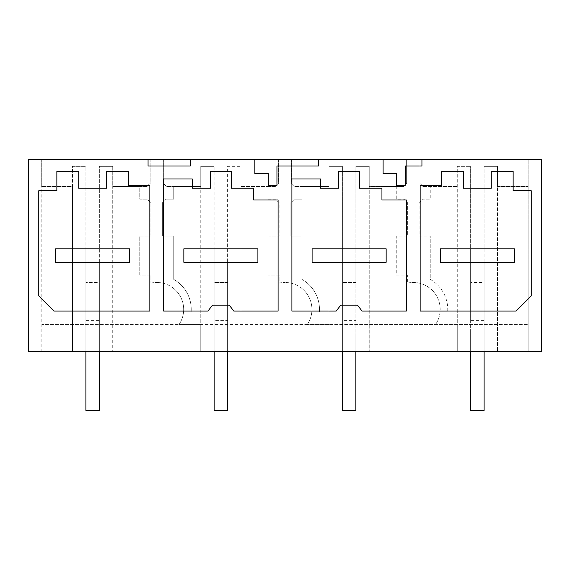 <?xml version="1.0" encoding="UTF-8"?>
<svg xmlns="http://www.w3.org/2000/svg" width="570" height="570" viewBox="0 0 570 570"><rect width="100%" height="100%" fill="white"/><g stroke="black" fill="none" stroke-linecap="round" stroke-linejoin="round"><path stroke-width="0.43" stroke-dasharray="2.85 2.14" d="M28.5 351.483L28.5 159.614L40.99 159.614L40.99 351.483L28.5 351.483M40.99 159.614L541.5 159.614L541.5 351.483L470.642 351.483L470.642 166.34L470.642 351.483L342.392 351.483L342.392 262.278L312.096 262.278L312.096 248.812L386.154 248.812L312.096 248.812L342.392 248.812L342.392 166.34L342.392 351.483L214.142 351.483L214.142 262.278L183.846 262.278L183.846 248.812L257.904 248.812L183.846 248.812L214.142 248.812L214.142 166.34L214.142 351.483L85.892 351.483L85.892 166.34L85.892 351.483L40.99 351.483M41.966 351.483L528.034 351.483L528.034 324.551L41.966 324.551L528.034 324.551L528.034 351.483L41.966 351.483L41.966 324.551L41.966 351.483M148.065 159.614L148.065 166.027L190.238 166.027L190.238 159.614M38.767 190.751L38.767 295.937L53.915 311.085L149.846 311.085L149.846 185.699L128.392 185.699L128.392 171.392L106.512 171.392L106.512 188.221L78.738 188.221L78.738 171.392L56.858 171.392L56.858 190.751L38.767 190.751M163.362 159.614L163.362 183.526A11.785 11.785 0 0 1 166.419 186.54L173.75 186.54L173.75 199.144L165.956 199.144A10.923 10.923 0 0 1 162.621 202.478L162.621 236.037L173.75 236.037L173.75 279.4A34.485 34.485 0 0 1 191.142 311.947L200.768 311.947L200.768 351.483L200.768 324.551L179.016 324.551L200.768 324.551L200.768 186.54L173.75 186.54L173.75 199.144L165.956 199.144A10.923 10.923 0 0 1 162.621 202.478L162.621 236.037L173.75 236.037L173.75 279.4A34.485 34.485 0 0 1 191.142 311.947L200.768 311.947L200.768 166.34L214.142 166.34L200.768 166.34L200.768 186.54L166.419 186.54A11.785 11.785 0 0 0 163.362 183.526L163.362 159.614M173.75 288.52A26.932 26.932 0 0 1 179.016 324.551A26.932 26.932 0 0 0 156.75 282.478A26.932 26.932 0 0 1 173.75 288.52M150.879 283.126A26.932 26.932 0 0 1 156.75 282.478A26.932 26.932 0 0 0 150.879 283.126L150.879 275.054L139.75 275.054L139.75 236.037L150.879 236.037L150.879 202.478A10.923 10.923 0 0 1 147.544 199.144L139.75 199.144L139.75 186.54L147.081 186.54A11.785 11.785 0 0 1 150.138 183.526L150.138 159.614L150.138 183.526A11.785 11.785 0 0 0 147.081 186.54L112.732 186.54L112.732 166.34L99.358 166.34L112.732 166.34L112.732 351.483L112.732 186.54L139.75 186.54L139.75 199.144L147.544 199.144A10.923 10.923 0 0 0 150.879 202.478L150.879 236.037L139.75 236.037L139.75 275.054L150.879 275.054L150.879 283.126M72.518 166.34L85.892 166.34L72.518 166.34L72.518 186.54L41.297 186.54L72.518 186.54L72.518 351.483L72.518 166.34M41.297 186.54L41.297 159.614L41.297 186.54M99.358 320.347L99.358 282.478L85.892 282.478L99.358 282.478L99.358 262.278L129.654 262.278L99.358 262.278L99.358 351.483L99.358 166.34L99.358 248.812L55.596 248.812L85.892 248.812L85.892 320.347L99.358 320.347L99.358 410.386L85.892 410.386L85.892 332.966L99.358 332.966L99.358 410.386L99.358 332.966L85.892 332.966L85.892 410.386L99.358 410.386L85.892 410.386L85.892 320.347M41.175 159.614L41.175 351.483M99.358 351.483L99.358 262.278L85.892 262.278L85.892 351.483M99.358 262.278L99.358 248.812L129.654 248.812L55.596 248.812L55.596 262.278L55.596 248.812L55.596 262.278L129.654 262.278L129.654 248.812L85.892 248.812L85.892 262.278L55.596 262.278L99.358 262.278M129.654 262.278L129.654 248.812L129.654 262.278M528.155 159.614L528.155 351.483L528.155 159.614M383.104 159.614L383.104 173.601L396.57 173.601L396.57 185.378L405.192 185.378L405.192 166.027L421.935 166.027L421.935 159.614M457.268 166.34L470.642 166.34L457.268 166.34L457.268 351.483L457.268 324.551L435.516 324.551L457.268 324.551L457.268 311.947L447.642 311.947L457.268 311.947L457.268 166.34M422.919 186.54L457.268 186.54L430.25 186.54L430.25 199.144L422.455 199.144A10.923 10.923 0 0 1 419.121 202.478L419.121 236.037L430.25 236.037L430.25 279.4A34.485 34.485 0 0 1 447.642 311.947A34.485 34.485 0 0 0 430.25 279.4L430.25 236.037L419.121 236.037L419.121 202.478A10.923 10.923 0 0 0 422.455 199.144L430.25 199.144L430.25 186.54L422.919 186.54A11.785 11.785 0 0 0 419.983 183.604A11.785 11.785 0 0 1 422.919 186.54M419.983 159.614L419.983 183.604L419.983 159.614M497.482 186.54L528.155 186.54L497.482 186.54L497.482 166.34L484.108 166.34L497.482 166.34L497.482 351.483L497.482 186.54M484.108 320.347L484.108 282.478L470.642 282.478L484.108 282.478L484.108 262.278L514.404 262.278L484.108 262.278L484.108 351.483L484.108 166.34L484.108 248.812L440.346 248.812L470.642 248.812L470.642 320.347L484.108 320.347L484.108 410.386L470.642 410.386L470.642 332.966L484.108 332.966L484.108 410.386L484.108 332.966L470.642 332.966L470.642 410.386L484.108 410.386L470.642 410.386L470.642 320.347M407.379 283.126A26.932 26.932 0 0 1 435.516 324.551A26.932 26.932 0 0 0 407.379 283.126L407.379 275.054L396.25 275.054L396.25 236.037L407.379 236.037L407.379 202.478A10.923 10.923 0 0 1 404.045 199.144L396.25 199.144L396.25 186.54L403.581 186.54A11.785 11.785 0 0 1 406.638 183.526L406.638 159.614L406.638 183.526A11.785 11.785 0 0 0 403.581 186.54L369.232 186.54L369.232 351.483L369.232 166.34L355.858 166.34L369.232 166.34L369.232 186.54L396.25 186.54L396.25 199.144L404.045 199.144A10.923 10.923 0 0 0 407.379 202.478L407.379 236.037L396.25 236.037L396.25 275.054L407.379 275.054L407.379 283.126M484.108 351.483L484.108 262.278L470.642 262.278L470.642 351.483M484.108 262.278L484.108 248.812L514.404 248.812L440.346 248.812L440.346 262.278L440.346 248.812L440.346 262.278L514.404 262.278L514.404 248.812L470.642 248.812L470.642 262.278L484.108 262.278M441.607 185.699L420.154 185.699L420.154 311.085L516.085 311.085L531.233 295.937L531.233 190.751L513.143 190.751L513.143 171.392L491.262 171.392L491.262 188.221L463.488 188.221L463.488 171.392L441.607 171.392L441.607 185.699M514.404 262.278L514.404 248.812L514.404 262.278M163.654 311.085L207.936 311.085L212.46 305.199L229.29 305.199L233.814 311.085L278.096 311.085L278.096 200.006L253.693 200.006L253.693 188.221L231.392 188.221L231.392 171.392L210.359 171.392L210.359 188.221L192.261 188.221L192.261 178.966L163.654 178.966L163.654 311.085M227.608 320.347L227.608 410.386L214.142 410.386L227.608 410.386L227.608 332.966L214.142 332.966L214.142 410.386L214.142 332.966L227.608 332.966L227.608 410.386L214.142 410.386L214.142 320.347L227.608 320.347L227.608 282.478L214.142 282.478L227.608 282.478L227.608 262.278L183.846 262.278L257.904 262.278L227.608 262.278L257.904 262.278L257.904 248.812L214.142 248.812L214.142 351.483M254.854 159.614L254.854 173.601L268.32 173.601L268.32 185.378L276.942 185.378L276.942 166.027L318.488 166.027L318.488 159.614M183.846 262.278L183.846 248.812L183.846 262.278M257.904 262.278L257.904 248.812L257.904 262.278M291.612 159.614L291.612 183.526A11.785 11.785 0 0 1 294.669 186.54L302 186.54L302 199.144L294.206 199.144A10.923 10.923 0 0 1 290.871 202.478L290.871 236.037L302 236.037L302 279.4A34.485 34.485 0 0 1 319.392 311.947L329.018 311.947L329.018 351.483L329.018 324.551L307.266 324.551L329.018 324.551L329.018 186.54L302 186.54L302 199.144L294.206 199.144A10.923 10.923 0 0 1 290.871 202.478L290.871 236.037L302 236.037L302 279.4A34.485 34.485 0 0 1 319.392 311.947L329.018 311.947L329.018 166.34L342.392 166.34L329.018 166.34L329.018 186.54L294.669 186.54A11.785 11.785 0 0 0 291.612 183.526L291.612 159.614M302 288.52A26.932 26.932 0 0 1 307.266 324.551A26.932 26.932 0 0 0 285 282.478A26.932 26.932 0 0 1 302 288.52M279.129 283.126A26.932 26.932 0 0 1 285 282.478A26.932 26.932 0 0 0 279.129 283.126L279.129 275.054L268 275.054L268 236.037L279.129 236.037L279.129 202.478A10.923 10.923 0 0 1 275.794 199.144L268 199.144L268 186.54L275.331 186.54A11.785 11.785 0 0 1 278.388 183.526L278.388 159.614L278.388 183.526A11.785 11.785 0 0 0 275.331 186.54L240.982 186.54L240.982 166.34L240.982 351.483L240.982 186.54L268 186.54L268 199.144L275.794 199.144A10.923 10.923 0 0 0 279.129 202.478L279.129 236.037L268 236.037L268 275.054L279.129 275.054L279.129 283.126M227.608 351.483L227.608 166.34L240.982 166.34L227.608 166.34L227.608 351.483L227.608 262.278L214.142 262.278L214.142 248.812L214.142 320.347M291.904 311.085L336.186 311.085L340.71 305.199L357.54 305.199L362.064 311.085L406.346 311.085L406.346 200.006L381.943 200.006L381.943 188.221L359.642 188.221L359.642 171.392L338.608 171.392L338.608 188.221L320.511 188.221L320.511 178.966L291.904 178.966L291.904 311.085M355.858 320.347L355.858 410.386L342.392 410.386L355.858 410.386L355.858 332.966L342.392 332.966L342.392 410.386L342.392 332.966L355.858 332.966L355.858 410.386L342.392 410.386L342.392 320.347L355.858 320.347L355.858 282.478L342.392 282.478L355.858 282.478L355.858 262.278L312.096 262.278L386.154 262.278L355.858 262.278L386.154 262.278L386.154 248.812L342.392 248.812L342.392 351.483M312.096 262.278L312.096 248.812L312.096 262.278M386.154 262.278L386.154 248.812L386.154 262.278M355.858 351.483L355.858 166.34L355.858 351.483L355.858 262.278L342.392 262.278L342.392 248.812L342.392 320.347"/><path stroke-width="0.85" d="M148.065 159.614L148.065 166.027L190.238 166.027L190.238 159.614L28.5 159.614L28.5 351.483L541.5 351.483L541.5 159.614L383.104 159.614L383.104 173.601L396.57 173.601L396.57 185.378L405.192 185.378L405.192 166.027L421.935 166.027L421.935 159.614M190.238 159.614L254.854 159.614L254.854 173.601L268.32 173.601L268.32 185.378L276.942 185.378L276.942 166.027L318.488 166.027L318.488 159.614L383.104 159.614M441.607 171.392L441.607 185.699L420.154 185.699L420.154 311.085L516.085 311.085L531.233 295.937L531.233 190.751L513.143 190.751L513.143 171.392L491.262 171.392L491.262 188.221L463.488 188.221L463.488 171.392L441.607 171.392M212.46 305.199L229.29 305.199L233.814 311.085L278.096 311.085L278.096 200.006L253.693 200.006L253.693 188.221L231.392 188.221L231.392 171.392L210.359 171.392L210.359 188.221L192.261 188.221L192.261 178.966L163.654 178.966L163.654 311.085L207.936 311.085L212.46 305.199M406.346 200.006L406.346 311.085L362.064 311.085L357.54 305.199L340.71 305.199L336.186 311.085L291.904 311.085L291.904 178.966L320.511 178.966L320.511 188.221L338.608 188.221L338.608 171.392L359.642 171.392L359.642 188.221L381.943 188.221L381.943 200.006L406.346 200.006M78.738 171.392L56.858 171.392L56.858 190.751L38.767 190.751L38.767 295.937L53.915 311.085L149.846 311.085L149.846 185.699L128.392 185.699L128.392 171.392L106.512 171.392L106.512 188.221L78.738 188.221L78.738 171.392M318.488 159.614L254.854 159.614M129.654 262.278L55.596 262.278L55.596 248.812L129.654 248.812L129.654 262.278M99.358 351.483L99.358 410.386L85.892 410.386L85.892 351.483M257.904 262.278L183.846 262.278L183.846 248.812L257.904 248.812L257.904 262.278M227.608 351.483L227.608 410.386L214.142 410.386L214.142 351.483M386.154 262.278L312.096 262.278L312.096 248.812L386.154 248.812L386.154 262.278M355.858 351.483L355.858 410.386L342.392 410.386L342.392 351.483M514.404 262.278L440.346 262.278L440.346 248.812L514.404 248.812L514.404 262.278M484.108 351.483L484.108 410.386L470.642 410.386L470.642 351.483"/></g></svg>

